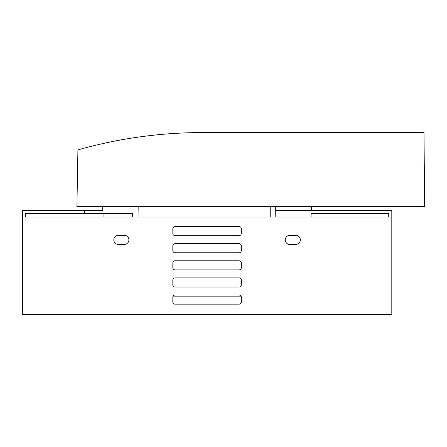 <?xml version="1.0" encoding="UTF-8"?>
<svg xmlns="http://www.w3.org/2000/svg" width="447" height="447" viewBox="0 0 447 447"><rect width="100%" height="100%" fill="white"/><g stroke="black" fill="none" stroke-linecap="round" stroke-linejoin="round"><path stroke-width="0.67" d="M96.91 144.94C131.63 136.721 166.832 132.597 202.513 132.563L424.002 132.563L424.65 206.548L76.923 206.548L77.912 149.89A456.683 456.683 -177.8 0 1 202.513 132.563M121.595 139.788L121.159 139.866M120.377 140.012L117.818 140.487L120.377 140.012M130.099 138.341L129.479 138.441M122.824 139.57C120.623 139.961 120.623 139.961 122.824 139.57C120.623 139.961 120.623 139.961 122.824 139.57M125.126 139.168L126.216 138.983M126.568 138.922L126.92 138.861M133.066 137.872L135.631 137.486M135.245 137.542L133.452 137.816L135.245 137.542M135.312 137.531L134.569 137.642M391.807 217.052L391.807 314.437L22.35 314.437L22.35 217.052L391.807 217.052L391.807 210.543L275.302 210.543L275.369 206.548M241.33 301.876A2.285 2.285 -56.9 0 1 239.044 304.161A2.285 2.285 122.3 0 0 241.33 301.876L241.33 297.311A2.285 2.285 122.3 0 0 241.022 296.171L173.134 296.171M239.044 287.035A2.285 2.285 -56.9 0 0 241.33 284.75L241.33 280.185A2.285 2.285 -56.9 0 0 239.044 277.9L175.112 277.9A2.285 2.285 -121.9 0 0 172.827 280.185L172.827 284.75A2.285 2.285 -121.9 0 0 175.112 287.035L239.044 287.035M295.774 244.453A4.565 4.565 177.9 0 0 300.345 239.883A4.565 4.565 177.9 0 0 295.774 235.318L289.84 235.318A4.565 4.565 177.9 0 0 285.27 239.883A4.565 4.565 177.9 0 0 289.84 244.453L295.774 244.453M239.044 269.91A2.285 2.285 -56.9 0 0 241.33 267.624L241.33 263.06A2.285 2.285 -56.9 0 0 239.044 260.774L175.112 260.774A2.285 2.285 -121.9 0 0 172.827 263.06L172.827 267.624A2.285 2.285 -121.9 0 0 175.112 269.91L239.044 269.91M239.044 252.784A2.285 2.285 -56.9 0 0 241.33 250.499L241.33 245.934A2.285 2.285 -56.9 0 0 239.044 243.649L175.112 243.649A2.285 2.285 -121.9 0 0 172.827 245.934L172.827 250.499A2.285 2.285 -121.9 0 0 175.112 252.784L239.044 252.784M241.33 297.311A2.285 2.285 -56.9 0 0 239.044 295.026L175.112 295.026A2.285 2.285 -121.9 0 0 172.827 297.311L172.827 301.876A2.285 2.285 -121.9 0 0 175.112 304.161L239.044 304.161M118.382 235.318L124.322 235.318A4.565 4.565 -2.1 0 1 128.887 239.883A4.565 4.565 -2.1 0 1 124.322 244.453L118.382 244.453A4.565 4.565 -2.1 0 1 113.817 239.883A4.565 4.565 -2.1 0 1 118.382 235.318M241.33 233.373L241.33 228.808A2.285 2.285 -56.9 0 0 239.044 226.523L175.112 226.523A2.285 2.285 -121.9 0 0 172.827 228.808L172.827 233.373A2.285 2.285 -121.9 0 0 175.112 235.658L239.044 235.658A2.285 2.285 -56.9 0 0 241.33 233.373M102.704 206.548L102.631 210.543L22.35 210.543L22.35 217.052M270.234 206.548L270.234 217.052M132.502 217.052L132.441 213.627L25.434 213.627L25.434 217.052M138.972 217.052L138.788 206.548M84.572 210.543L84.572 213.627M103.067 213.627L103.067 217.052M388.722 217.052L388.722 213.627L311.09 213.627L311.09 217.052M275.19 217.052L275.302 210.543M311.453 206.548L311.525 210.543"/></g></svg>
